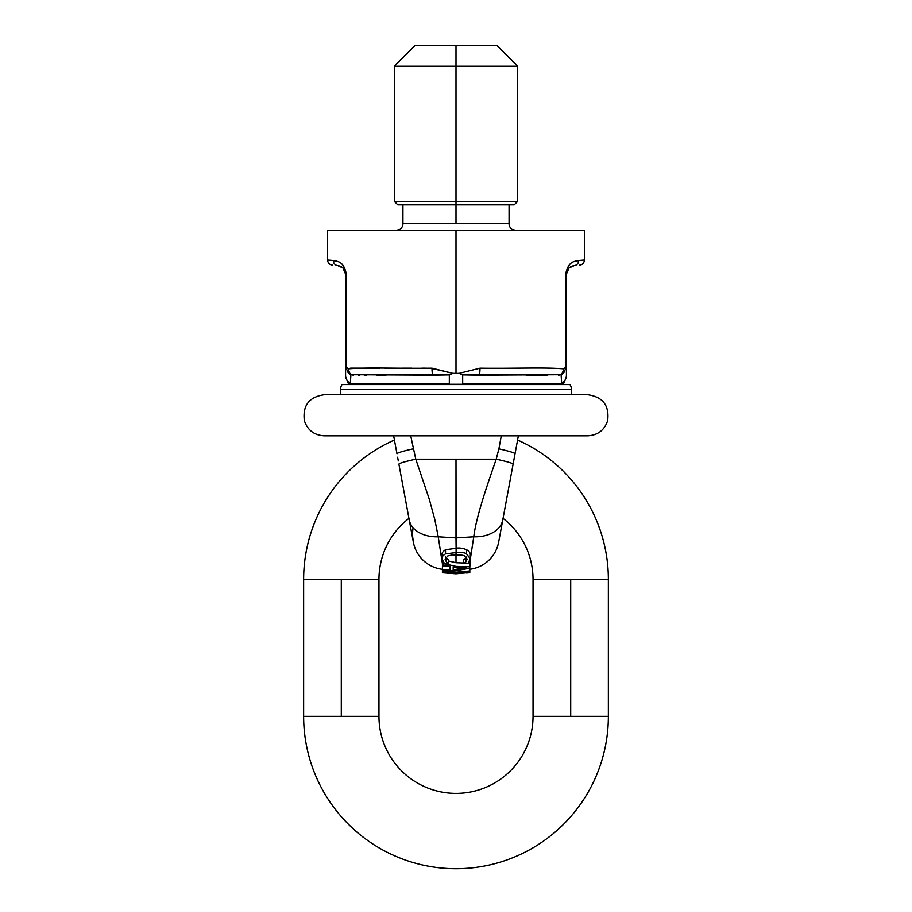 <?xml version="1.0" encoding="UTF-8"?>
<svg xmlns="http://www.w3.org/2000/svg" width="912" height="912" viewBox="0 0 912 912"><rect width="100%" height="100%" fill="white"/><g stroke="black" fill="none" stroke-linecap="round" stroke-linejoin="round"><path stroke-width="1.37" d="M438.239 536.803L456 537.898L473.761 536.803A32.376 22.435 10.5 0 0 502.774 519.897L513.103 464.162L502.774 519.897A32.376 22.435 -169.5 0 1 473.761 536.803C476.178 516.602 487.783 483.417 496.219 459.215A27.155 1.915 10.5 0 1 513.103 464.162L515.029 453.788L513.103 464.162A27.155 1.915 -169.5 0 0 496.219 459.215C487.783 483.417 476.178 516.602 473.761 536.803L470.284 559.307L473.761 536.803L456 537.898L456.103 548.329C458.827 547.645 462.304 548.101 466.534 549.674C469.418 551.555 470.672 553.299 470.307 554.895L470.307 558.828L470.307 554.895C470.672 553.299 469.418 551.555 466.534 549.674L466.534 553.835L466.534 549.674C462.304 548.101 458.827 547.645 456.103 548.329L456.103 552.581C461.575 552.284 465.052 552.706 466.534 553.835L470.307 558.828L467.993 563.217L463.604 563.639L465.884 561.872L467.195 559.124L464.379 555.875C463.114 555.134 460.355 554.895 456.103 555.18L456 555.191C454.347 554.713 451.622 554.963 447.815 555.955L445.09 559.159L446.447 561.997L446.447 558.178L448.636 559.774L446.447 558.178L446.447 561.997L448.636 563.548L448.636 559.774L448.636 563.662L444.292 563.24L441.932 558.817L441.932 554.884C441.488 553.447 442.685 551.714 445.535 549.697C442.685 551.714 441.488 553.447 441.932 554.884L441.932 558.817C441.704 557.141 442.901 555.488 445.535 553.858L445.535 549.697L456 548.34L445.535 549.697L445.535 553.858L456.103 552.581L456 459.215L415.792 459.215L429.415 499.628L434.796 519.487L438.239 536.803A32.376 22.435 169.5 0 1 409.226 519.897A32.376 22.435 -10.5 0 0 438.239 536.803L434.796 519.487L429.415 499.628L415.792 459.215A27.166 1.915 169.5 0 0 402.682 462.441L402.682 462.441A27.166 1.915 169.5 0 0 398.897 464.162L413.353 542.161L398.897 464.162A27.166 1.915 -10.5 0 1 402.682 462.441A27.166 1.915 -10.5 0 1 415.792 459.215L410.708 435.833L415.792 459.215L496.208 459.215L498.887 448.875L496.208 459.215L456 459.215L456 537.898L438.239 536.803L442.423 563.833L438.239 536.803A32.376 22.435 -10.5 0 1 433.713 536.712M571.391 394.748L571.391 389.321L340.609 389.321L340.609 394.748L340.609 389.321L571.391 389.321A8.561 8.561 0 0 0 569.943 384.568L342.057 384.568A8.561 8.561 0 0 0 340.609 389.321A8.561 8.561 0 0 1 342.057 384.568L569.943 384.568A8.561 8.561 0 0 1 571.391 389.321L571.391 394.748M469.817 571.984L469.817 570.958L469.019 572.576L456 573.796L456 572.189L456 573.796L443.015 572.793L456 573.796L469.019 572.576L469.817 570.958L469.019 572.576L469.27 571.015L456 572.189L442.423 570.992L442.423 571.573L442.73 571.015L442.833 571.607L453.321 572.542L442.423 572.736A36.868 36.868 5 0 0 443.015 572.793L443.015 572.793A36.868 36.868 -175 0 1 442.423 572.736L442.423 571.573L442.423 572.679L453.321 573.055M443.015 572.793L444.053 572.884L443.015 572.793M466.659 572.291L456.365 573.158L466.659 572.291M453.321 572.542L442.423 571.573L442.423 570.49L442.423 571.573M450.083 566.455L442.423 564.79L442.423 560.88L442.423 563.263L456 566.409L469.817 566.797L469.817 570.958L469.817 566.797L456 566.409L442.423 563.263L442.423 564.79L450.083 566.455L450.083 569.726L442.423 569.647L442.423 570.49L442.525 569.647L442.651 570.502L456 570.695L456 569.738L453.184 569.738L453.184 567.104L456 567.686L456 566.409L456 567.686L466.089 567.845L456 569.738L456 570.695L469.703 568.222L456 570.695L442.423 570.49L442.423 569.647L450.083 569.726L450.083 566.455L450.083 569.726M442.423 570.992L456 572.189L469.817 570.958L469.817 572.702A36.868 36.868 0 0 1 468.985 572.793L466.579 572.998L468.985 572.793A36.868 36.868 0 0 0 469.817 572.702L469.817 570.958M463.604 563.513L463.604 559.74L463.604 563.639L467.993 563.217L469.589 561.382L470.307 558.828L466.534 553.835C465.052 552.706 461.575 552.284 456.103 552.581L456.103 555.18C460.355 554.895 463.114 555.134 464.379 555.875L467.195 559.124L465.884 561.872L465.884 558.041L463.604 559.74L465.884 558.041L465.884 561.872L463.604 563.513M466.807 556.833L465.884 558.041L466.807 556.833M446.447 558.178L445.478 556.856L446.447 558.178M447.815 555.955C451.622 554.963 454.347 554.713 456 555.191L456 552.592L445.535 553.858C442.901 555.488 441.704 557.141 441.932 558.817L444.292 563.24L448.636 563.662L446.447 561.997L445.09 559.159L447.815 555.955M453.184 569.738L466.089 567.845L453.184 567.104L453.184 569.738L453.184 567.104M448.693 566.158L442.423 566.113L442.423 569.647L442.423 566.113L448.693 566.158M469.817 566.797L469.817 563.16L468.095 563.126L469.68 563.16L470.193 559.888L469.817 567.458M463.604 562.989L456 562.727L448.636 561.017L456 562.727L456 555.191L456 562.727L463.604 562.989M442.582 564.824L442.787 566.113L442.582 564.824M498.647 542.161A33.436 33.436 0 0 1 469.817 569.259A33.436 33.436 0 0 0 498.647 542.161L502.774 519.897L498.647 542.161M518.358 435.833L515.029 453.788A26.995 2.052 -169.5 0 0 498.887 448.875A26.995 2.052 10.5 0 1 515.029 453.788L518.358 435.833M393.642 435.833L396.971 453.8A26.995 2.052 -10.5 0 1 400.756 452.01A26.995 2.052 -10.5 0 1 413.125 448.875A26.995 2.052 169.5 0 0 400.756 452.01A26.995 2.052 169.5 0 0 396.971 453.8L393.653 435.879M409.716 522.519L409.351 520.592L409.716 522.519M513.103 464.162L515.029 453.788M501.292 435.833L498.887 448.875L501.292 435.833M413.353 542.161A33.436 33.436 0 0 0 442.423 569.293A33.436 33.436 0 0 1 413.353 542.161L412.372 534.295L413.056 527.706M412.817 539.277L412.543 537.806M412.281 536.393L411.54 532.369M411.301 531.103L409.351 520.592M398.293 460.913L397.609 457.22M303.639 716.353A152.361 152.361 0 0 0 456 868.714A152.361 152.361 0 0 0 608.361 716.353L533.041 716.353A77.041 77.041 0 0 1 456 793.383A77.041 77.041 0 0 1 378.959 716.353L303.639 716.353L341.293 716.353L341.293 579.394L303.639 579.394A152.361 152.361 0 0 1 394.429 440.029A152.361 152.361 0 0 0 303.639 579.394L378.959 579.394A77.041 77.041 0 0 1 408.952 518.392A77.041 77.041 0 0 0 378.959 579.394L341.293 579.394L341.293 716.353L378.959 716.353A77.041 77.041 0 0 0 456 793.383A77.041 77.041 0 0 0 533.041 716.353L570.707 716.353L570.707 579.394L533.041 579.394A77.041 77.041 0 0 0 503.048 518.392A77.041 77.041 0 0 1 533.041 579.394L608.361 579.394A152.361 152.361 0 0 0 517.571 440.029A152.361 152.361 0 0 1 608.361 579.394L570.707 579.394L570.707 716.353L608.361 716.353A152.361 152.361 0 0 1 456 868.714A152.361 152.361 0 0 1 303.639 716.353L303.639 579.394M452.979 373.361L456 373.35L456 230.497L327.602 230.497L327.602 260.023L327.602 230.497L584.398 230.497L584.398 260.023L584.398 230.497L456 230.497L456 373.35L459.067 373.361L479.997 368.174C513.912 368.642 546.619 367.171 563.627 368.881L565.668 366.692L565.668 274.147C568.621 259.373 576.293 261.79 578.698 260.501L584.398 260.023C584.147 262.941 582.586 264.64 579.713 265.141M431.957 368.174L432.003 368.174A8.561 1.539 90.1 0 0 432.653 375.151L449.32 374.889L452.933 373.361L430.715 368.174M429.427 368.174L428.15 368.174L429.427 368.174M426.873 368.174L421.8 368.163L426.873 368.174M411.836 368.163L402.158 368.163L411.836 368.163M392.833 368.152L384.864 368.152M379.654 368.152L351.12 368.14L379.654 368.152M332.287 265.141C329.414 264.64 327.853 262.941 327.602 260.023L333.302 260.501C335.707 261.79 343.379 259.373 346.332 274.147L346.332 365.929M346.332 364.789L346.332 365.404M335.479 260.855L336.414 261.106M402.933 223.645L456 223.645L456 201.392L394.372 201.392L517.628 201.392L456 201.392L456 66.143L456 204.812L514.208 204.812L517.628 201.392L517.628 66.143L456 66.143L517.628 66.143L497.086 45.6L456 45.6L456 66.143L456 45.6L414.914 45.6L394.372 66.143L456 66.143L394.372 66.143L394.372 201.392L397.792 204.812L456 204.812L456 223.645L402.933 223.645A6.851 6.851 0 0 1 396.082 230.497A6.851 6.851 0 0 0 402.933 223.645L402.933 204.812M515.918 230.497A6.851 6.851 0 0 1 509.067 223.645L456 223.645L509.067 223.645A6.851 6.851 0 0 0 515.918 230.497M456 45.6L414.914 45.6L456 45.6M509.067 223.645L509.067 204.812L456 204.812M353.503 383.519L350.333 383.507A10.271 9.61 90.3 0 0 352.135 384.568A10.271 9.61 -89.7 0 1 350.333 383.507A10.271 9.975 180 0 1 345.58 375.094A10.271 10.214 0 0 0 352.021 384.568A10.271 10.214 180 0 1 345.58 375.094L345.58 366.692L345.58 375.094A10.271 9.975 0 0 0 350.333 383.507L350.903 374.718L350.333 383.507L449.32 384.032L449.32 374.889L350.903 374.718A6.281 2.816 -106 0 1 348.373 368.881L346.332 366.692L348.373 368.881A6.281 2.816 74 0 0 350.903 374.718L350.333 383.507L350.903 374.718L432.653 375.151A8.561 1.539 -89.9 0 1 432.003 368.174L432.003 368.174C398.088 368.642 365.381 367.171 348.373 368.881C365.381 367.171 398.088 368.642 432.003 368.174M386.072 375.14L376.918 375.14L386.072 375.14M366.476 375.14L364.903 375.14L366.476 375.14M359.613 375.14L358.085 375.14L359.613 375.14M349.547 368.38L350.664 368.152M432.049 368.186L452.933 373.361L449.32 374.889L449.411 384.271L462.589 384.271L462.68 374.889L479.347 375.151A8.561 1.539 -90.1 0 0 479.997 368.174L459.067 373.361L462.68 374.889L459.067 373.361L452.933 373.361L456 373.35M411.301 383.827L403.856 383.781L411.301 383.827M352.739 375.049L353.491 375.128M582.95 260.148L578.698 260.501A5.141 4.902 85 0 1 574.241 265.62C581.514 264.982 581.514 264.982 574.241 265.62A5.141 4.902 -95 0 0 578.698 260.501C576.293 261.79 568.621 259.373 565.668 274.147L566.42 274.147L569.02 268.014L574.241 265.62L569.02 268.014L566.42 274.147L566.42 377.112L566.42 366.692L563.684 373.076A10.511 9.2 -156.9 0 1 563.183 373.498L561.097 374.718A6.281 2.816 -74 0 0 563.627 368.881C546.619 367.171 513.912 368.642 479.997 368.174A8.561 1.539 89.9 0 1 479.347 375.151L561.097 374.718L462.68 374.889L462.68 384.032L561.667 383.507L561.097 374.718L561.667 383.507L561.097 374.718L563.183 373.498A10.511 9.2 23.1 0 0 563.684 373.076L566.42 366.692L563.627 368.881A6.281 2.816 106 0 1 561.097 374.718L561.667 383.507A10.271 9.975 0 0 0 566.42 375.094A10.271 9.975 180 0 1 561.667 383.507A10.271 9.61 89.7 0 1 559.865 384.568A10.271 9.61 -90.3 0 0 561.667 383.507L558.497 383.519M576.521 260.855L574.936 261.322M559.284 375.049L558.509 375.128L559.284 375.049M547.097 375.14L526.053 375.14L547.097 375.14M480.316 375.14L479.347 375.151L480.316 375.14M568.7 268.333L568.142 268.994M569.373 267.683L570.524 266.84M572.12 266.087L574.241 265.62M339.88 266.087L337.759 265.62L342.98 268.014L345.58 274.147L346.332 274.147C343.379 259.373 335.707 261.79 333.302 260.501L329.05 260.148M345.409 272.437L345.58 274.147L342.98 268.014L337.759 265.62A5.141 4.902 -85 0 1 333.302 260.501A5.141 4.902 95 0 0 337.759 265.62C330.486 264.982 330.486 264.982 337.759 265.62M343.858 268.994L343.3 268.333M342.627 267.683L341.476 266.84M345.58 366.692L345.58 274.147L345.58 366.692L348.316 373.076L345.58 366.692L346.332 366.692L345.58 366.692M348.817 373.498A10.511 9.2 156.9 0 1 348.316 373.076A10.511 9.2 -23.1 0 0 348.817 373.498L350.903 374.718L348.817 373.498M345.58 377.112L348.783 384.568M559.979 384.568A10.271 10.214 0 0 0 566.42 375.094A10.271 10.214 180 0 1 559.979 384.568M555.408 383.53L462.35 384.568L357.151 383.542M472.028 384.009L473.237 383.998L472.028 384.009M551.771 383.553L554.2 383.542L551.771 383.553M559.569 383.519L561.667 383.507L559.569 383.519M565.668 366.692L566.42 366.692L566.42 274.147L565.668 274.147L565.668 366.692M346.332 366.692L346.332 274.147L345.58 274.147M386.46 435.833L587.818 435.833C597.805 435.241 604.405 430.213 607.631 420.751C609.524 405.612 602.923 396.948 587.818 394.748L324.182 394.748C309.077 396.948 302.476 405.612 304.369 420.751C307.595 430.213 314.195 435.241 324.182 435.833L386.46 435.833M533.041 716.353L533.041 579.394M608.361 579.394L608.361 716.353M378.959 579.394L378.959 716.353M563.217 384.568L566.42 377.112"/></g></svg>
